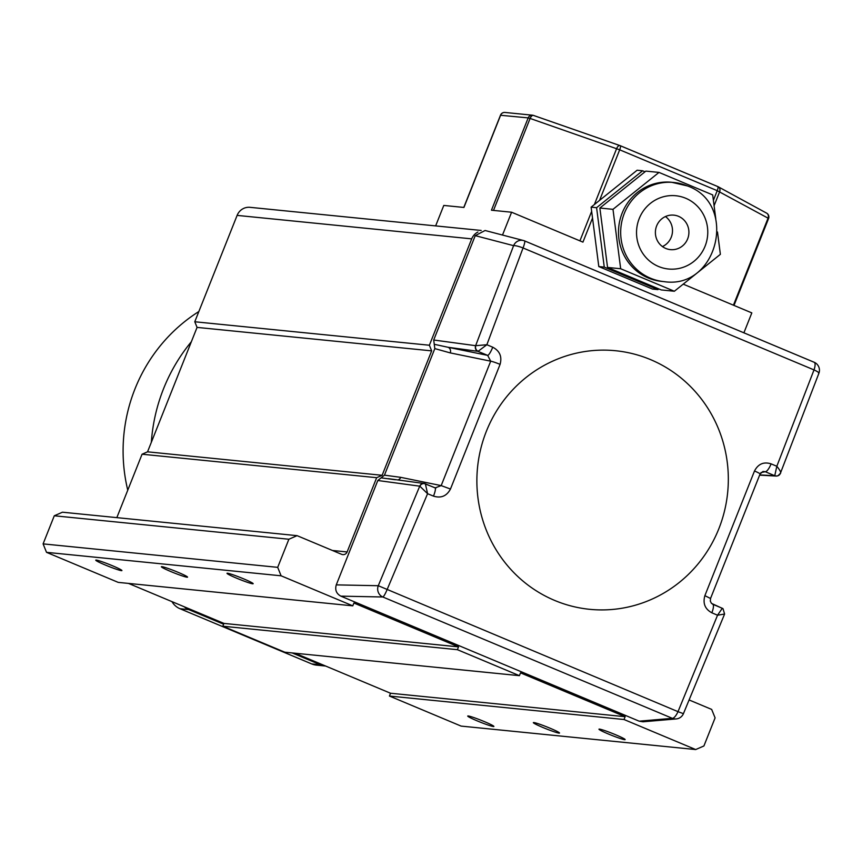 <?xml version="1.0" encoding="UTF-8"?>
<svg xmlns="http://www.w3.org/2000/svg" width="862" height="862" viewBox="0 0 862 862"><rect width="100%" height="100%" fill="white"/><g stroke="black" fill="none" stroke-linecap="round" stroke-linejoin="round"><path stroke-width="1.29" d="M198.853 311.527A162.422 157.11 95.7 0 0 127.759 490.176M184.22 606.773A17.326 16.755 95.7 0 0 188.746 609.596L223.614 624.217M292.153 652.933L320.481 664.807A17.326 16.755 95.7 0 0 325.146 665.992A17.326 16.755 95.7 0 0 325.642 666.035M325.146 665.992L316.397 665.119A17.326 16.755 -84.3 0 1 311.732 663.934L320.481 664.807M188.746 609.596L179.996 608.723L311.732 663.934M179.996 608.723A17.326 16.755 -84.3 0 1 171.98 601.644M191.364 341.718A173.251 167.584 95.7 0 0 151.335 442.292M340.824 596.138C336.352 593.67 334.833 589.92 336.266 584.878L378.278 585.718L678.006 711.656L717.54 615.22L711.829 612.785C705.008 609.089 702.702 603.378 704.879 595.653L754.498 470.986C758.215 463.907 763.754 461.536 771.091 463.864L776.824 466.267L814.008 369.906L523.051 247.965L486.858 344.735L492.741 347.203C499.755 350.909 502.201 356.631 500.079 364.367L450.47 489.034C446.688 496.103 441.021 498.462 433.478 496.124L427.584 493.7L387.049 589.727A8.663 1.315 112.1 0 1 382.825 596.989L340.824 596.138L639.184 721.182L643.02 721.785L676.196 718.93A8.663 8.426 -94.9 0 1 672.338 718.326L382.825 596.989A8.663 8.275 -88.8 0 1 378.278 585.718L419.729 486.168A4.332 4.148 -82.3 0 1 424.147 483.496L424.147 483.496A4.332 4.148 -82.3 0 1 425.085 483.744M478.141 351.276L486.858 344.735L475.792 345.673A4.332 4.084 77.6 0 0 478.141 351.276L477.871 351.319A4.332 4.148 -82.3 0 1 475.641 345.684L513.601 245.659A8.663 8.318 -75.4 0 1 524.538 240.886L814.051 362.223A8.663 2.888 113 0 1 814.159 362.255A8.663 2.888 113 0 1 814.008 369.906A8.663 1.519 -159.6 0 1 818.9 373.257A8.663 8.663 0 0 0 814.159 362.255L524.581 240.897A8.663 1.304 112.5 0 1 523.051 247.965A8.663 1.508 -160 0 0 513.601 245.659L475.242 235.649L485.09 230.499L523.46 240.52A8.663 8.663 0 0 1 524.581 240.897A8.663 1.304 112.5 0 0 524.538 240.886M336.266 584.878L377.804 480.5L384.452 475.167L434.814 348.604L433.705 340.016L475.242 235.649M500.079 364.367A8.663 0.743 -158.6 0 0 490.704 361.178L450.244 352.903L434.814 348.604M384.452 475.167L400.722 477.343L441.182 485.608L490.704 361.178L487.655 355.37L477.871 351.319L448.154 347.3L487.655 355.37A8.663 1.692 112.5 0 0 492.741 347.203M450.244 352.903A4.332 4.008 101.5 0 0 448.154 347.3L434.254 344.294M381.101 477.85L395.432 479.757M397.856 479.951A4.332 4.008 101.5 0 0 400.722 477.343M435.148 487.903L441.182 485.608L450.47 489.034M777.168 475.964A4.332 4.224 -86.9 0 1 776.102 476.05L776.102 476.05A4.332 4.224 -86.9 0 1 774.744 475.738L776.824 466.267C780.035 470.21 781.22 472.559 780.379 473.324L818.9 373.257A8.663 1.519 -159.6 0 1 818.598 373.494M759.713 474.908L774.744 475.738L765.262 471.708L762.978 471.449L760.004 474.035A8.663 0.743 -158.4 0 0 760.079 473.981A8.663 0.743 -158.4 0 0 754.498 470.986M780.379 473.324A4.332 4.159 -110.3 0 1 777.977 475.759L777.977 475.759A4.332 4.159 -110.3 0 1 775.035 475.705M760.974 472.57L765.262 471.708A8.663 2.511 -67 0 0 771.091 463.864M433.478 496.124A8.663 1.692 -67.5 0 0 435.073 487.86A8.663 1.692 -67.5 0 0 434.944 487.827L425.386 483.851A4.332 4.159 121.8 0 0 419.869 486.222L427.584 493.7L425.386 483.851M710.482 598.465L704.879 595.653M762.978 471.449L760.079 473.981L710.557 598.433L710.31 601.126L711.473 603.368L723.002 608.68A4.332 4.235 124.7 0 0 722.281 608.281L712.54 604.176A8.663 2.511 113 0 1 712.734 604.219L712.734 604.219A8.663 2.511 113 0 1 711.829 612.785M722.281 608.281L717.54 615.22L724.597 614.035L683.426 713.671L678.006 711.656A8.663 2.888 113.4 0 1 672.338 718.326L639.184 721.182M683.275 713.553L683.426 713.671A8.663 8.663 0 0 1 676.196 718.93M665.755 248.439A17.326 16.755 95.7 0 0 670.42 249.624A17.326 16.755 95.7 0 0 688.404 236.5A17.326 16.755 95.7 0 0 678.534 216.33A17.326 16.755 95.7 0 0 673.868 215.144A17.326 16.755 95.7 0 0 655.896 228.258A17.326 16.755 95.7 0 0 665.755 248.439M662.447 246.564A17.326 16.755 95.7 0 0 672.414 232.406A17.326 16.755 95.7 0 0 665.442 216.545M663.912 281.615C717.572 289.966 738.594 204.089 687.467 185.944L671.638 182.27A49.813 48.186 95.7 0 0 619.95 219.972A49.813 48.186 95.7 0 0 648.31 277.995A49.813 48.186 95.7 0 0 661.725 281.4L663.912 281.615A49.813 48.186 -84.3 0 1 650.498 278.21A49.813 48.186 -84.3 0 1 622.138 220.198A49.813 48.186 -84.3 0 1 673.825 182.485A49.813 48.186 -84.3 0 1 687.24 185.89M715.762 218.679L712.691 194.92L658.999 172.411L612.99 209.337L620.672 268.75L674.353 291.248L720.373 254.333L717.486 232.007M645.024 171.786L642.599 170.773L596.59 207.688L604.262 267.112L657.954 289.61L658.805 288.921M642.599 170.773L637.126 170.223L591.116 207.149L598.799 266.563L652.48 289.061L657.954 289.61M500.606 115.271L528.19 117.889L491.459 210.209L511.597 212.224L582.938 242.125L592.528 218.043M511.597 212.224L502.503 235.046M683.21 284.148L751.826 312.895L743.971 332.624M435.644 225.898L443.79 205.436L463.928 207.451L500.66 115.131A4.332 4.191 -84.3 0 1 504.97 112.448L532.5 115.196A4.332 4.191 -84.3 0 1 533.362 115.379M717.841 186.601A4.332 3.707 118.6 0 1 718.186 186.763A4.332 3.707 118.6 0 1 719.63 191.795L714.092 205.727M766.146 212.925A4.332 3.707 118.6 0 1 766.62 213.14A4.332 3.707 118.6 0 1 768.064 218.161L717.216 190.674L619.681 149.805L599.553 200.372M594.371 204.531L616.621 148.62A4.332 2.22 -70.8 0 1 620.015 145.603A4.332 2.22 -70.8 0 1 620.187 145.678A4.332 1.056 -67.3 0 1 620.263 145.7L717.798 186.569A4.332 1.056 -67.3 0 0 717.712 186.558L620.328 145.743M493.506 210.414L530.098 118.439L528.19 117.889A4.332 4.191 -84.3 0 1 532.5 115.196A4.332 4.332 0 0 1 533.492 115.422L620.015 145.603A4.332 4.332 0 0 1 620.263 145.7A4.332 1.056 -67.3 0 1 619.681 149.805L530.098 118.439A4.332 2.22 -70.8 0 1 533.492 115.422A4.332 2.22 -70.8 0 1 533.664 115.497L619.832 145.559M596.59 207.688L591.116 207.149M604.262 267.112L598.799 266.563M658.999 172.411L645.875 171.107L599.866 208.022L607.548 267.435L661.229 289.934L674.353 291.248M612.99 209.337L599.866 208.022M620.672 268.75L607.548 267.435M484.369 721.613A14.072 1.013 -158.3 0 0 467.732 716.053A14.072 1.013 -158.3 0 0 477.257 720.901A14.072 1.013 -158.3 0 0 493.894 726.461A14.072 1.013 -158.3 0 0 484.369 721.613M112.394 565.72A14.072 1.013 -158.3 0 0 95.757 560.16A14.072 1.013 -158.3 0 0 105.283 565.009A14.072 1.013 -158.3 0 0 121.919 570.569A14.072 1.013 -158.3 0 0 112.394 565.72M178.014 572.293A14.072 1.013 -158.3 0 0 161.377 566.722A14.072 1.013 -158.3 0 0 170.902 571.581A14.072 1.013 -158.3 0 0 187.539 577.141A14.072 1.013 -158.3 0 0 178.014 572.293M243.634 578.855A14.072 1.013 -158.3 0 0 226.997 573.295A14.072 1.013 -158.3 0 0 236.522 578.143A14.072 1.013 -158.3 0 0 253.159 583.703A14.072 1.013 -158.3 0 0 243.634 578.855M615.608 734.747A14.072 1.013 -158.3 0 0 598.971 729.187A14.072 1.013 -158.3 0 0 608.497 734.036A14.072 1.013 -158.3 0 0 625.133 739.596A14.072 1.013 -158.3 0 0 615.608 734.747M549.988 728.185A14.072 1.013 -158.3 0 0 533.352 722.625A14.072 1.013 -158.3 0 0 542.877 727.474A14.072 1.013 -158.3 0 0 559.513 733.034A14.072 1.013 -158.3 0 0 549.988 728.185M477.914 232.04A12.995 12.564 95.7 0 0 471.708 238.86L429.373 345.231L431.657 350.866L382.135 475.296L376.662 477.688L347.117 551.949A4.332 4.191 -84.3 0 1 341.643 554.331L297.078 535.658L288.878 539.246L277.693 567.347L281.109 575.805L352.784 605.846L353.905 603.034L458.519 646.877L457.41 649.689L519.398 675.668L520.519 672.856L625.133 716.699L624.013 719.511L695.699 749.552L703.909 745.975L715.094 717.874L711.667 709.415L689.201 699.998M481.19 230.456L250.034 207.333A12.995 12.564 95.7 0 0 237.115 215.392L194.78 321.763L197.064 327.398L147.542 451.828L142.068 454.22L116.833 517.631M295.084 653.234L390.54 693.242L389.43 696.043L461.105 726.095L695.699 749.552M128.47 583.402L223.937 623.409L222.816 626.221L284.805 652.2L519.398 675.668M297.078 535.658L62.484 512.2L54.284 515.778L43.1 543.879L46.516 552.337L118.202 582.378L352.784 605.846M429.373 345.231L194.78 321.763M431.657 350.866L197.064 327.398M382.135 475.296L147.542 451.828M376.662 477.688L142.068 454.22M288.878 539.246L54.284 515.778M277.693 567.347L43.1 543.879M281.109 575.805L46.516 552.337M458.519 646.877L223.937 623.409M457.41 649.689L222.816 626.221M625.133 716.699L390.54 693.242M624.013 719.511L389.43 696.043M486.362 431.302A129.946 125.69 -84.3 0 1 650.519 359.605A129.946 125.69 -84.3 0 1 718.843 528.74A129.946 125.69 -84.3 0 1 554.675 600.437A129.946 125.69 -84.3 0 1 486.362 431.302M433.705 340.016L475.641 345.684M419.729 486.168L377.804 480.5M685.721 198.26A36.818 35.611 95.7 0 0 639.216 218.582A36.818 35.611 95.7 0 0 658.568 266.498A36.818 35.611 95.7 0 0 705.084 246.187A36.818 35.611 95.7 0 0 685.721 198.26M713.391 200.296L717.216 190.674A4.332 1.056 -67.3 0 0 717.798 186.569A4.332 4.332 0 0 1 718.186 186.763L766.62 213.14A4.332 4.332 0 0 1 768.57 218.539L768.419 218.56M579.921 240.854L591.655 211.341M733.433 305.191L768.064 218.161L768.57 218.539L733.993 305.428M471.708 238.86L237.115 215.392M347.117 551.949L332.43 550.473M435.849 488.097L424.147 483.496L388.331 478.658M780.692 473.066L777.977 475.759L776.102 476.05L759.627 475.145M723.002 608.68L724.597 614.035M504.97 112.448A4.332 4.332 0 0 0 500.51 115.152L463.788 207.44"/></g></svg>
